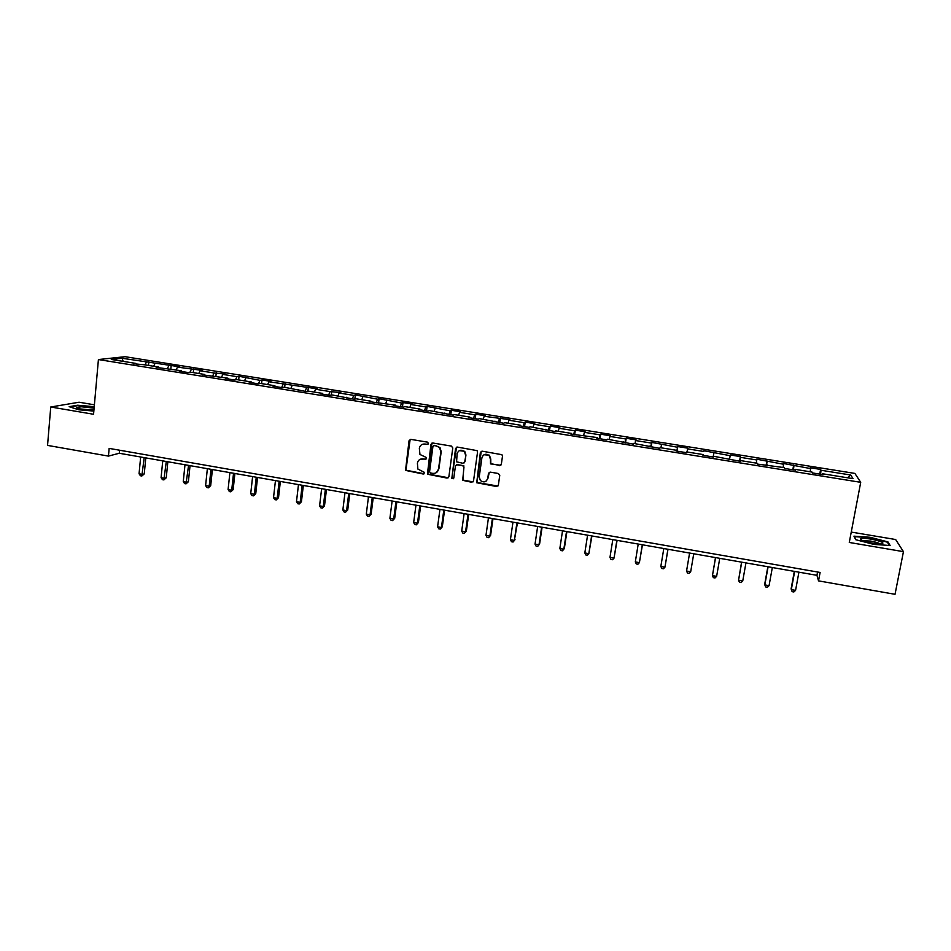 <?xml version="1.0" encoding="UTF-8"?>
<svg xmlns="http://www.w3.org/2000/svg" width="951" height="951" viewBox="0 0 951 951"><rect width="100%" height="100%" fill="white"/><g stroke="black" fill="none" stroke-linecap="round" stroke-linejoin="round"><path stroke-width="1.43" d="M428.461 443.439L427.51 442.144L410.82 439.374L409.049 440.717L405.53 470.4L423.278 474.038L424.336 472.314L417.893 469.081L417.394 463.125C418.107 460.094 419.997 458.667 423.088 458.869L425.24 459.238L426.488 458.311L426.274 457.467L419.962 454.471L419.343 448.301C420.057 445.258 421.959 443.82 425.049 444.022L427.213 444.379L428.461 443.439M499.489 465.693L501.332 464.35L502.485 456.195L501.938 454.697L482.169 451.178L480.35 452.521L476.713 482.751L496.529 486.508L498.36 485.176L499.75 475.381L498.372 473.503L490.288 472.136L488.457 473.467L487.768 478.329C486.258 482.157 483.774 482.87 480.338 480.481L479.233 476.879L481.895 457.847C483.263 454.15 485.652 453.33 489.076 455.386L490.454 459.274L490.502 463.886L500.844 465.289M94.399 404.805L79.052 402.225L50.748 407.004L93.555 414.267L98.417 359.549L860.714 482.323L849.279 542.462L903.45 551.651L895.034 594.304L818.526 580.871L820.107 572.454L109.151 448.397L108.45 456.1L119.267 453.258L816.945 575.331L818.526 580.871M50.748 407.004L47.55 445.401L108.45 456.1M452.783 447.957L451.416 446.09L432.753 443L430.969 444.343L427.415 474.216L447.077 478.091L448.872 476.76L452.783 447.957M457.372 447.077L477.057 450.631L477.545 452.058L473.527 480.956L471.708 482.276L462.685 480.326L463.933 467.369L462.566 465.503L457.253 464.611L455.446 465.942L453.782 478.091L451.808 478.579L455.565 448.42L457.372 447.077M98.417 359.549L125.104 356.696L854.89 473.42L860.714 482.323M819.738 474.109L820.606 469.425L810.216 467.761L810.561 468.581L783.339 463.458L783.553 464.254L756.663 459.19L756.758 459.963L740.365 457.336L740.342 456.575L730.178 454.947L730.154 455.695L703.895 450.738L703.752 451.463L687.597 448.872L687.811 448.159L677.801 446.566L677.54 447.267L651.91 442.417L651.53 443.095L635.613 440.551L636.064 439.873L626.198 438.292L625.699 438.958L609.912 436.426L610.471 435.772L600.675 434.203L600.069 434.857L584.389 432.336L585.067 431.706L575.343 430.149L574.618 430.767L559.057 428.283L559.842 427.665L550.189 426.119L549.357 426.726L533.903 424.253L534.807 423.659L525.225 422.125L524.286 422.708L508.94 420.247L509.938 419.676L484.154 416.276L485.26 415.73L475.821 414.208L474.668 414.755L459.547 412.33L460.76 411.795L451.38 410.297L450.132 410.82L427.118 406.41L425.763 406.921L410.856 404.532L412.27 404.032L403.022 402.558L401.572 403.034L379.104 398.719L377.547 399.194L355.353 394.915L353.701 395.366L339.103 393.025L340.815 392.585L330.021 391.574L315.53 389.244L317.325 388.828L268.86 381.767L270.857 381.387L261.989 379.96L259.956 380.341L239.046 376.287L236.93 376.655L222.843 374.397L225.018 374.04L214.07 372.994L200.067 370.747L202.325 370.415L177.457 367.122L179.798 366.801L122.168 358.265L111.279 359.454L135.91 363.413L133.33 363.722L144.647 364.815L158.674 367.062L156.178 367.395L181.593 370.747L179.192 371.092L188.096 372.53L190.45 372.174L204.679 374.456L202.373 374.825L227.931 378.201L225.708 378.581L234.731 380.031L236.906 379.639L251.337 381.957L249.221 382.361L258.303 383.824L260.384 383.419L274.922 385.749L272.901 386.165L282.043 387.639L284.028 387.212L305.96 391.479L307.851 391.039L322.591 393.405L320.76 393.857L330.045 395.354L331.828 394.891L354.307 399.254L355.983 398.778L370.938 401.179L369.321 401.667L395.378 405.114L393.857 405.613L403.355 407.147L404.829 406.624L419.997 409.061L418.583 409.596L428.14 411.129L429.519 410.594L453.116 415.147L454.388 414.588L469.782 417.061L468.581 417.632L478.282 419.189L479.435 418.618L503.626 423.266L504.672 422.672L520.292 425.18L519.317 425.798L529.16 427.379L530.099 426.761L554.885 431.516L555.705 430.874L571.563 433.418L570.814 434.072L597.478 437.591L596.848 438.268L606.916 439.885L607.499 439.196L633.223 444.117L633.687 443.404L659.732 448.373L660.077 447.648L676.423 450.275L676.137 451.012L686.432 452.676L686.67 451.927L703.134 454.566L702.979 455.327L713.345 457.003L713.452 456.23L713.321 456.991M820.606 469.425L820.998 470.258L850.741 475.024L853.023 478.662L822.674 473.776L823.09 474.644L812.392 472.932L812.023 472.065L795.06 469.342L795.333 470.186L784.718 468.474L784.492 467.642L757.258 464.064L757.162 463.256L740.449 460.569L740.472 461.366L713.452 456.23M810.204 471.779L810.561 468.581M793.443 469.877L793.919 465.919M795.06 469.342L794.858 470.103M783.148 467.428L783.553 464.254M766.506 465.55L767.041 461.604M767.647 464.932L767.469 465.705M756.307 463.113L756.758 459.963M739.771 461.247L740.365 457.336M740.449 460.569L740.294 461.33M729.655 458.834L730.154 455.695M713.238 456.979L713.88 453.092M703.895 450.738L703.752 451.463M687.038 451.987L687.597 448.872M703.134 454.566L703.003 455.339M676.815 451.119L677.54 447.267M660.897 447.778L661.504 444.699M676.423 450.275L676.316 451.047M650.746 446.934L651.53 443.095M634.959 443.618L635.613 440.551M649.902 446.019L649.818 446.78M624.878 442.774L625.699 438.958M609.211 439.481L609.912 436.426M623.594 441.787L623.535 442.56M599.189 438.637L600.069 434.857M583.652 435.368L584.389 432.336M597.478 437.591L597.442 438.363M573.691 434.536L574.618 430.767M558.285 431.29L559.057 428.283M571.563 433.418L571.539 434.191M548.382 430.47L549.357 426.726M533.095 427.237L533.903 424.253M545.838 429.293L545.826 430.054M523.252 426.428L524.286 422.708M508.084 423.219L508.94 420.247M520.292 425.18L520.316 425.953M498.3 422.41L499.382 418.713M483.263 419.236L484.154 416.276M494.948 421.115L494.984 421.875M473.539 418.428L474.668 414.755M458.62 415.278L459.547 412.33M469.782 417.061L469.83 417.834M448.955 414.481L450.132 410.82M434.143 411.343L435.118 408.419M444.795 413.055L444.878 413.828M424.538 410.547L425.763 406.921M409.845 407.432L410.856 404.532M419.997 409.061L420.092 409.833M400.3 406.659L401.572 403.034M385.726 403.557L386.772 400.668M395.378 405.114L395.497 405.875M376.239 402.784L377.547 399.194M361.772 399.705L362.854 396.84M370.938 401.179L371.068 401.952M352.345 398.945L353.701 395.366M337.997 395.889L339.103 393.025M346.675 397.28L346.818 398.053M328.618 395.129L330.021 391.574M314.377 392.097L315.53 389.244M322.591 393.405L322.746 394.178M305.057 391.337L306.507 387.806M290.935 388.329L292.112 385.5M298.662 389.565L298.84 390.338M281.662 387.568L283.148 384.061M267.647 384.584L268.86 381.767M274.922 385.749L275.112 386.522M258.446 383.788L259.956 380.341M244.526 380.864L245.774 378.07M251.337 381.957L251.551 382.73M235.468 379.901L236.93 376.655M221.559 377.178L222.843 374.397M227.931 378.201L228.157 378.974M212.632 376.049L214.07 372.994M198.759 373.505L200.067 370.747M204.679 374.456L204.917 375.229M189.962 372.245L191.353 369.345M176.113 369.868L177.457 367.122M181.593 370.747L181.855 371.52M167.435 368.489L168.803 365.731M153.622 366.254L155.001 363.52M158.674 367.062L158.948 367.835M145.016 364.875L146.406 362.141M123.143 361.356L122.168 358.265M135.91 363.413L136.195 364.185M903.45 551.651L895.64 539.526L851.252 532.073M847.496 477.771L850.741 475.024M820.582 474.24L820.998 470.258M822.674 473.776L822.449 474.549M119.553 450.203L119.267 453.258M817.575 572.003L816.945 575.331M148.522 365.434L148.867 361.844M170.823 369.024L171.18 365.422M193.279 372.626L193.647 369.024M215.889 376.263L216.269 372.649M238.665 379.925L239.046 376.287M261.584 383.61L261.989 379.96M284.67 387.319L285.086 383.669M307.922 391.051L308.338 387.39M331.305 395.034L331.768 391.146M354.842 399.111L355.353 394.915M378.546 403.153L379.104 398.719M402.451 407.004L403.022 402.558M426.524 410.868L427.118 406.41M450.774 414.767L451.38 410.297M475.191 418.702L475.821 414.208M499.786 422.66L500.428 418.155M524.56 426.642L525.225 422.125M549.523 430.648L550.189 426.119M574.654 434.69L575.343 430.149M599.974 438.768L600.675 434.203M625.473 442.869L626.198 438.292M651.162 446.994L651.91 442.417M677.041 451.166L677.801 446.566M713.191 456.979L713.975 452.355M739.533 461.211L740.342 456.575M766.066 465.479L766.898 460.831M792.801 469.782L793.645 465.11M94.232 406.695L77.59 405.221L69.161 406.683L78.6 409.75L93.84 411.082M887.925 541.892L869.939 537.267L853.95 536.162L855.65 539.681L873.838 544.412L890.124 545.505L887.925 541.892L887.747 542.819M428.057 444.165L422.28 444.355M420.164 459.274L426.119 459M410.143 439.41L405.934 470.186L424.182 473.776M432.004 443.059L427.795 473.99L448.349 477.735M434.191 445.532L432.931 446.471L429.567 471.696L430.518 472.992L432.8 473.384C435.891 473.586 437.805 472.171 438.518 469.14L440.848 451.88L439.635 447.731L436.473 445.912L433.715 445.555M436.366 472.623L438.518 469.14M434.559 445.341L439.992 447.541L441.205 451.677L438.886 468.914M456.349 464.73L463.862 465.824L463.03 480.1L473.051 481.884M456.539 447.172L451.927 477.485L453.472 478.722M465.61 455.22L464.397 451.523C460.973 449.264 458.548 450.025 457.098 453.805L456.587 461.817L462.875 463.268L464.682 461.924L465.942 455.018L464.742 451.321L459.333 450.619M464.136 462.923L464.682 461.924M465.942 455.018L465.015 461.71M483.94 454.768L489.385 455.184L490.764 459.071L490.811 463.672L499.786 465.467M486.306 480.98L487.768 478.329M489.242 472.314L488.077 478.091M481.23 451.309L477.033 482.514L497.932 486.044M140.653 457.003L139.06 473.776L142.579 474.406L144.255 473.883L145.788 457.895M144.255 473.883L141.842 475.999L144.183 457.621M141.842 475.999L140.427 475.75L139.06 473.776M94.101 408.145L81.453 406.778L76.603 407.468C78.006 408.989 83.308 409.94 92.497 410.333L93.911 410.309M93.923 410.119L79.385 408.882M70.053 406.98L77.851 405.613L94.197 407.052M870.676 539.062C864.863 538.135 861.404 538.052 860.322 538.801C860.465 540.168 864.673 541.642 872.947 543.223L881.696 543.96C885.119 542.902 881.446 541.262 870.676 539.062M880.139 543.996C878.795 542.95 875.633 541.975 870.652 541.071L863.009 540.739M855.948 539.752L854.438 536.637L869.939 537.707L887.366 542.189L889.34 545.458M162.74 460.866L161.088 477.699L164.63 478.329L166.247 477.794L167.84 461.758M166.247 477.794L163.869 479.91L166.294 461.485M163.869 479.91L162.443 479.661L161.088 477.699M184.981 464.754L183.27 481.634L186.836 482.264L188.393 481.729L190.045 465.645M188.393 481.729L186.039 483.857L188.56 465.384M186.039 483.857L184.613 483.607L183.27 481.634M207.366 468.677L205.606 485.604L209.196 486.234L210.694 485.676L212.394 469.556M210.694 485.676L208.364 487.827L209.196 486.234L210.967 469.307M208.364 487.827L206.926 487.578L205.606 485.604M229.904 472.611L228.085 489.587L231.699 490.24L233.15 489.67L234.897 473.491M233.15 489.67L230.843 491.822L231.699 490.24L233.53 473.253M230.843 491.822L229.393 491.572L228.085 489.587M252.609 476.594L250.719 493.617L254.369 494.258L255.748 493.676L257.555 477.45M255.748 493.676L253.477 495.851L254.369 494.258L256.259 477.224M253.477 495.851L252.015 495.59L250.719 493.617M275.457 480.588L273.519 497.658L277.193 498.312L278.512 497.718L280.367 481.444M278.512 497.718L276.265 499.905L277.193 498.312L279.13 481.23M276.265 499.905L274.791 499.644L273.519 497.658M298.471 484.618L296.474 501.736L300.171 502.39L301.431 501.783L303.333 485.462M301.431 501.783L299.208 503.982L300.171 502.39L302.168 485.26M299.208 503.982L297.734 503.721L296.474 501.736M321.64 488.671L319.584 505.837L323.304 506.503L324.505 505.873L326.466 489.515M324.505 505.873L322.318 508.096L323.304 506.503L325.373 489.325M322.318 508.096L320.832 507.834L319.584 505.837M344.975 492.749L342.859 509.974L346.604 510.639L347.733 509.998L349.766 493.593M347.733 509.998L345.582 512.232L346.604 510.639L348.732 493.403M345.582 512.232L344.084 511.971L342.859 509.974M368.465 496.862L366.29 514.134L370.07 514.812L371.14 514.158L373.22 497.694M371.14 514.158L369 516.405L370.07 514.812L372.245 497.528M369 516.405L367.502 516.131L366.29 514.134M392.133 500.999L389.898 518.331L393.69 519.008L394.701 518.331L396.84 501.819M394.701 518.331L392.597 520.601L393.69 519.008L395.937 501.664M392.597 520.601L391.075 520.328L389.898 518.331M415.956 505.171L413.661 522.551L417.489 523.228L418.416 522.539L420.615 505.991M418.416 522.539L416.348 524.821L417.489 523.228L419.795 505.837M416.348 524.821L414.826 524.548L413.661 522.551M439.956 509.367L437.591 526.795L441.442 527.484L442.31 526.783L444.569 510.176M442.31 526.783L440.277 529.077L441.442 527.484L443.82 510.045M440.277 529.077L438.744 528.804L437.591 526.795M464.124 513.599L461.699 531.074L465.574 531.764L466.37 531.05L468.7 514.396M466.37 531.05L464.373 533.356L465.574 531.764L468.011 514.277M464.373 533.356L462.816 533.083L461.699 531.074M488.457 517.855L485.973 535.389L489.872 536.079L490.609 535.354L492.987 518.652M490.609 535.354L488.636 537.672L489.872 536.079L492.38 518.545M488.636 537.672L487.078 537.398L485.973 535.389M512.969 522.147L510.414 539.728L514.348 540.43L517.451 522.931M515.014 539.681L513.076 542.022L514.348 540.43L516.916 522.836M513.076 542.022L511.507 541.749L510.414 539.728M537.66 526.462L535.033 544.103L539.003 544.804L539.586 544.043L542.094 527.246M535.033 544.103L536.102 546.124L537.684 546.397L539.003 544.804L541.63 527.163M562.528 530.813L559.842 548.513L563.824 549.214L564.347 548.442L566.915 531.585M559.842 548.513L560.888 550.522L562.481 550.807L563.824 549.214L566.523 531.514M587.575 535.199L584.817 552.947L588.835 553.66L591.914 535.96M584.817 552.947L585.84 554.968L587.445 555.253L588.835 553.66L591.605 535.9M612.801 539.609L609.971 557.417L614.025 558.13L617.092 540.358M609.971 557.417L610.97 559.438L612.599 559.723L614.025 558.13L616.866 540.323M638.216 544.055L635.316 561.91L639.393 562.635L642.46 544.804M635.316 561.91L636.29 563.943L637.919 564.228L639.393 562.635L642.305 544.768M663.81 548.537L660.838 566.451L664.951 567.176L668.006 549.274M660.838 566.451L661.801 568.472L663.441 568.769L664.951 567.176L667.923 549.262M689.594 553.054L686.551 571.016L690.688 571.753L693.743 553.779M690.688 571.753L689.142 573.334L687.49 573.049L686.551 571.016M715.485 557.583L712.454 575.617L716.626 576.354L719.752 558.32M715.568 557.595L712.454 575.617L713.369 577.649L715.033 577.946L716.626 576.354M741.578 562.148L738.547 580.241L742.743 580.99L745.941 562.909M741.732 562.172L738.547 580.241L739.438 582.285L741.114 582.583L742.743 580.99M767.849 566.737L764.747 584.009L764.83 584.913L769.062 585.661L772.331 567.521M768.099 566.784L764.83 584.913L765.698 586.957L767.386 587.254L769.062 585.661M794.323 571.373L791.137 588.693L791.315 589.62L795.571 590.369L798.923 572.181M794.656 571.432L791.315 589.62L792.147 591.665L793.859 591.962L795.571 590.369M78.148 408.538L76.603 407.468M862.295 540.453L860.322 538.801"/></g></svg>
